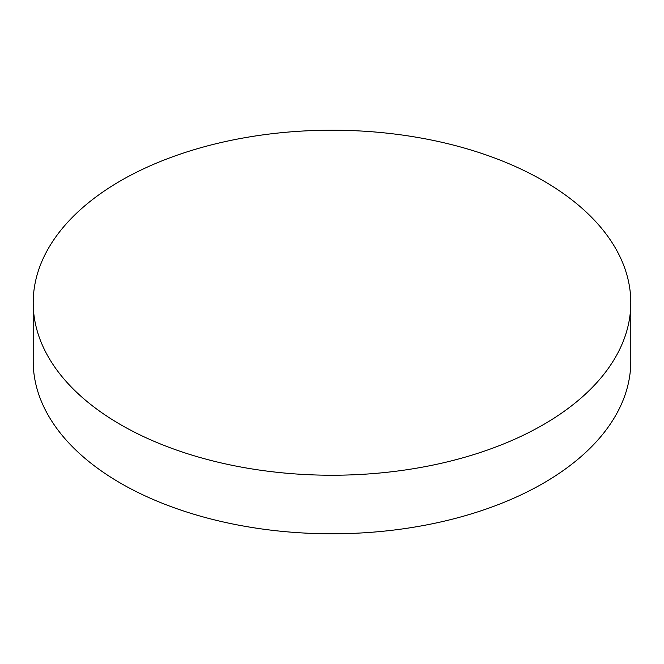 <?xml version="1.0" encoding="UTF-8"?>
<svg xmlns="http://www.w3.org/2000/svg" width="664" height="664" viewBox="0 0 664 664"><rect width="100%" height="100%" fill="white"/><g stroke="black" fill="none" stroke-linecap="round" stroke-linejoin="round"><path stroke-width="1" d="M120.715 424.711A298.8 172.507 0 0 0 446.349 462.102A298.8 172.507 0 0 0 630.8 302.726A298.8 172.507 0 0 0 543.285 180.741A298.8 172.507 0 0 0 217.651 143.341A298.8 172.507 0 0 0 33.2 302.726A298.8 172.507 0 0 0 120.715 424.711M33.2 302.726L33.2 361.274A298.8 172.507 0 0 0 120.715 483.259A298.8 172.507 0 0 0 446.349 520.659A298.8 172.507 0 0 0 630.8 361.274L630.8 302.726"/></g></svg>
